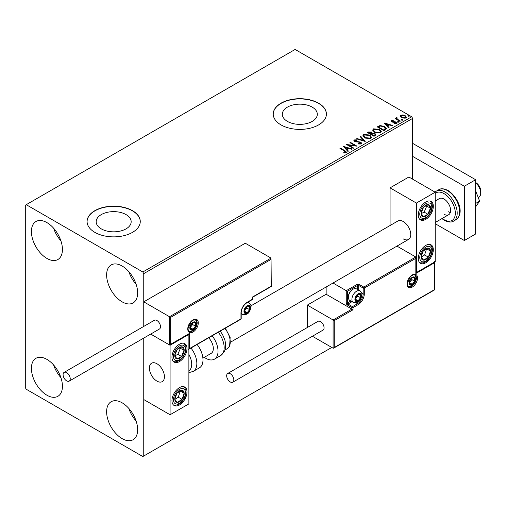 <?xml version="1.0" encoding="UTF-8"?>
<svg xmlns="http://www.w3.org/2000/svg" width="506" height="506" viewBox="0 0 506 506"><rect width="100%" height="100%" fill="white"/><g stroke="black" fill="none" stroke-linecap="round" stroke-linejoin="round"><path stroke-width="0.76" d="M312.189 107.12A17.495 10.101 0 0 0 293.126 104.932A17.495 10.101 0 0 0 282.323 114.261A17.495 10.101 0 0 0 287.446 121.408A17.495 10.101 0 0 0 306.516 123.597A17.495 10.101 0 0 0 317.313 114.261A17.495 10.101 0 0 0 312.189 107.12M126.045 214.595A17.495 10.101 0 0 0 106.975 212.4A17.495 10.101 0 0 0 96.178 221.736A17.495 10.101 0 0 0 101.301 228.876A17.495 10.101 0 0 0 120.371 231.065A17.495 10.101 0 0 0 131.168 221.736A17.495 10.101 0 0 0 126.045 214.595M132.477 210.66A26.59 15.351 0 0 0 103.496 207.333A26.59 15.351 0 0 0 87.083 221.52A26.59 15.351 0 0 0 94.869 232.374A26.59 15.351 0 0 0 123.85 235.701A26.59 15.351 0 0 0 140.263 221.52A26.59 15.351 0 0 0 132.477 210.66M140.263 221.628A26.59 15.351 0 0 0 132.477 210.882A26.59 15.351 0 0 0 103.585 207.53A26.59 15.351 0 0 0 87.083 221.628M318.622 103.192A26.59 15.351 0 0 0 289.641 99.865A26.59 15.351 0 0 0 273.227 114.046A26.59 15.351 0 0 0 281.013 124.9A26.59 15.351 0 0 0 309.995 128.233A26.59 15.351 0 0 0 326.408 114.046A26.59 15.351 0 0 0 318.622 103.192M326.408 114.154A26.59 15.351 0 0 0 318.622 103.407A26.59 15.351 0 0 0 289.729 100.061A26.59 15.351 0 0 0 273.227 114.154M122.136 438.632A21.935 12.663 60 0 1 107.803 419.303A21.935 12.663 60 0 1 111.162 401.72A21.935 12.663 60 0 1 122.136 402.808A21.935 12.663 60 0 1 136.462 422.137A21.935 12.663 60 0 1 133.103 439.72A21.935 12.663 60 0 1 122.136 438.632M136.133 421.081A21.935 12.663 60 0 1 128.821 408.418M46.925 258.427A21.935 12.663 60 0 1 32.593 239.098A21.935 12.663 60 0 1 35.951 221.514A21.935 12.663 60 0 1 46.925 222.602A21.935 12.663 60 0 1 61.251 241.938A21.935 12.663 60 0 1 57.893 259.515A21.935 12.663 60 0 1 46.925 258.427M60.922 240.875A21.935 12.663 60 0 1 53.611 228.212M122.136 301.848A21.935 12.663 60 0 1 107.803 282.519A21.935 12.663 60 0 1 111.162 264.942A21.935 12.663 60 0 1 122.136 266.023A21.935 12.663 60 0 1 136.462 285.359A21.935 12.663 60 0 1 133.103 302.936A21.935 12.663 60 0 1 122.136 301.848M136.133 284.302A21.935 12.663 60 0 1 128.821 271.633M46.925 395.211A21.935 12.663 60 0 1 32.593 375.876A21.935 12.663 60 0 1 35.951 358.299A21.935 12.663 60 0 1 46.925 359.387A21.935 12.663 60 0 1 61.251 378.716A21.935 12.663 60 0 1 57.893 396.299A21.935 12.663 60 0 1 46.925 395.211M60.922 377.659A21.935 12.663 60 0 1 53.611 364.997M412.637 179.181L412.637 118.391L143.755 273.626L142.819 271.994L411.694 116.759L295.118 49.455L25.3 205.234L25.3 387.609L26.242 389.24L142.819 456.545L143.755 456.001L143.755 338.078L143.755 399.55L170.079 414.749L188.883 403.896L188.883 334.415L188.555 334.226M170.642 317.376L170.642 344.295L189.446 333.441L189.446 348.64L240.964 318.894L240.964 313.031A8.773 5.066 -60 0 1 247.168 302.284L252.247 299.356L252.247 297.18L271.052 286.326L271.052 259.401L170.642 317.376L143.755 301.848L143.755 326.414L143.755 273.626M143.755 456.001L331.784 347.445M400.221 116.481L400.79 115.235L402.94 114.906L405.142 115.608L406.407 117.209L405.768 118.113L401.435 117.753L400.157 116.146M396.944 118.138L397.261 119.15L400.448 121.079L399.942 121.377L395.135 118.6L395.641 118.303L396.35 118.714L396.438 117.746L396.989 117.62L397.254 118.056L396.837 118.663M395.509 118.815L396.35 119.15L396.438 117.746L396.438 118.183L396.989 117.62M391.246 121.288L391.543 120.573L393.2 120.403L393.32 120.814L392.163 120.896L392.321 121.554L395.199 121.75L396.805 122.971L396.426 123.502L394.737 123.723L394.579 123.3L395.781 123.192L395.622 122.389L392.745 122.193L391.84 121.857L391.543 120.573L391.195 121.06M392.163 120.896L392.321 121.99L392.877 122.167L392.877 121.737M395.243 123.768L395.781 123.628L395.622 122.389M385.357 129.795L383.826 130.681L377.248 126.879L380.044 125.539L384.668 126.487L386.432 128.53L385.357 129.795M374.042 136.329L367.457 132.528L368.393 131.99L371.537 132.06L372.321 133.223L375.041 133.597L375.964 134.76L374.042 136.329M372.34 133.053L372.321 133.66L375.041 134.027L375.041 133.597M365.18 141.446L356.49 138.859L357.04 138.543L363.637 140.504L360.247 136.696L360.797 136.38L365.18 141.446M353.707 148.068L353.201 148.359L346.623 144.558L354.82 145.494L349.912 142.66L350.418 142.369L356.996 146.171L348.811 145.241L353.707 148.068M343.757 152.983L345.326 152.755L345.326 152.325L344.333 150.94L339.956 148.41L340.462 148.119L344.902 150.68L346.458 152.104L346.009 152.711L344.004 152.989L343.757 152.546L345.478 152.198M142.819 271.994L26.242 204.69M343.416 146.411L352.189 148.947L351.638 149.264L348.849 148.435L347.002 149.504L348.438 151.111L347.888 151.427L343.416 146.411M358.337 143.546L358.337 143.976L360.468 144.014L360.272 142.407L354.655 141.503L353.877 140.548L354.295 139.934L356.679 139.846L356.686 140.307L354.959 140.333L355.13 141.193L360.784 142.123L361.651 143.261L361.176 143.951L358.261 143.976L358.337 143.546L360.753 143.299M354.959 140.333L354.788 140.902M364.706 137.955L362.897 135.722L363.713 134.495L369.734 135.013L371.512 137.252L370.677 138.467L364.706 137.955M374.491 132.3L372.688 130.067L373.504 128.847L379.525 129.359L381.296 131.604L380.461 132.819L374.491 132.3M384.079 122.933L392.858 125.469L392.302 125.785L389.519 124.957L387.672 126.026L389.101 127.632L388.551 127.948L384.079 122.933M397.874 122.035L397.748 121.472L398.722 121.548L398.848 122.104L397.874 122.035L397.748 121.472L397.748 121.908L398.722 121.978L398.722 121.548L398.848 122.104M401.758 119.789L401.631 119.233L402.599 119.302L402.725 119.865L401.758 119.789L401.631 119.233L401.631 119.663L402.599 119.739L402.599 119.302L402.725 119.865M408.083 116.14L407.956 115.577L408.93 115.653L409.057 116.209L408.083 116.14L407.956 115.577L407.956 116.013L408.93 116.083L408.93 115.653L409.057 116.209M411.694 116.759L412.637 118.391M340.329 148.625L340.462 148.119M340.462 148.549L346.414 152.312M344.902 152.894L344.902 152.458M345.326 152.755L345.547 152.42M343.852 146.904L351.695 149.232M348.179 151.256L347.002 149.504M345.041 147.303L346.547 149.422L347.964 148.606L347.964 148.169L345.041 147.303L346.547 148.985L347.964 148.169M346.547 149.422L346.547 148.985M347.413 145.02L354.82 145.93L354.82 145.494M350.285 142.875L350.418 142.369M350.418 142.806L356.218 146.152M353.333 148.283L348.811 145.677L348.811 145.241M360.468 144.014L360.803 143.527M353.922 140.769L354.295 139.934M354.295 140.371L356.679 140.282L356.679 139.846M354.959 140.763L355.13 141.193M355.13 141.629L356.287 141.939L356.287 141.509M356.287 141.939L357.565 141.958L357.565 141.528M357.565 141.958L360.784 142.553L360.784 142.123M360.784 142.553L361.619 143.47M356.989 139.011L357.04 138.543M357.04 138.979L363.637 140.934L363.637 140.504M360.5 136.981L360.797 136.38M360.797 136.81L364.832 141.338M362.916 135.943L363.713 134.495M363.713 134.931L369.734 135.444L369.734 135.013M369.734 135.444L371.493 137.468M363.782 136.101L365.205 138.094L369.981 138.524L370.645 137.278M369.228 135.304L364.415 134.874L363.763 135.867L365.205 137.657L369.981 138.087L370.67 137.056L369.228 135.304M369.981 138.524L369.981 138.087M365.205 138.094L365.205 137.657M367.837 132.749L371.537 132.49L371.537 132.06M371.537 132.49L372.321 133.66M375.041 134.027L375.926 134.969M374.453 135.747L375.104 134.621L374.535 133.888L372.561 133.666L371.423 134.235L371.423 134.666L373.871 136.082L375.054 134.824M371.012 134.128L371.613 133.059L371.043 132.357L368.64 132.629L368.64 133.059L370.753 134.28L371.549 133.261M370.753 134.28L371.012 133.698M368.64 132.629L370.753 133.843M373.871 136.082L374.453 135.311M371.423 134.235L373.871 135.646M372.707 130.295L373.504 128.847M373.504 129.277L379.525 129.795L379.525 129.359M379.525 129.795L381.284 131.813M373.573 130.447L374.997 132.445L379.766 132.869L380.43 131.63M379.013 129.656L374.2 129.22L373.548 130.213L374.997 132.009L379.766 132.439L380.455 131.408L379.013 129.656M379.766 132.869L379.766 132.439M374.997 132.445L374.997 132.009M377.621 127.095L380.044 125.969L380.044 125.539M380.044 125.969L384.668 126.924L384.668 126.487M384.668 126.924L386.407 128.745M385.389 129.239L384.162 126.778L380.404 126.051L378.431 126.974L378.431 127.411L383.662 130.428L385.389 129.239L385.502 128.568M378.431 126.974L383.662 129.998L385.534 128.347L385.534 128.783M383.662 130.428L383.662 129.998M384.516 123.426L392.359 125.754M388.848 127.778L387.672 126.026M385.711 123.825L387.21 125.943L388.627 125.127L388.627 124.691L385.711 123.825L387.21 125.507L388.627 124.691M387.21 125.943L387.21 125.507M391.543 121.01L392.403 120.814M393.2 120.801L393.2 120.403M392.163 121.332L392.321 121.99L392.163 121.332M392.877 122.167L395.199 122.18L395.199 121.75M395.199 122.18L396.109 122.515L396.109 122.085M396.109 122.515L396.761 123.173M395.781 123.628L395.622 122.825L395.781 123.628M397.874 122.465L397.748 121.908M398.722 121.978L398.848 122.541M395.641 118.739L395.641 118.303M396.944 118.575L397.261 119.15M397.261 119.587L400.075 121.301M401.758 120.226L401.631 119.663M402.599 119.739L402.725 120.301M400.221 116.918L400.79 115.235M400.79 115.672L402.94 115.343L402.94 114.906M402.94 115.343L405.142 116.045L405.142 115.608M405.142 116.045L406.381 117.424M400.98 116.443L401.941 117.898L405.173 118.202L405.591 117.316M404.642 115.906L401.378 115.577L400.948 116.216L401.941 117.462L405.173 117.771L405.622 117.101L404.642 115.906M405.173 118.202L405.173 117.771M401.941 117.898L401.941 117.462M408.083 116.57L407.956 116.013M408.93 116.083L409.057 116.646M403.231 238.889A10.639 6.142 -120 0 0 408.551 239.414A10.639 6.142 -120 0 0 410.183 230.894A10.639 6.142 -120 0 0 403.231 221.52A10.639 6.142 -120 0 0 397.912 220.989L250.925 305.858M425.799 262.772A10.639 6.142 -60 0 1 420.48 263.297A10.639 6.142 -60 0 1 418.848 254.771A10.639 6.142 -60 0 1 425.799 245.404A10.639 6.142 -60 0 1 431.112 244.872A10.639 6.142 -60 0 1 432.744 253.398A10.639 6.142 -60 0 1 425.799 262.772M425.799 201.976A10.639 6.142 120 0 0 418.848 211.35A10.639 6.142 120 0 0 420.48 219.876A10.639 6.142 120 0 0 425.799 219.345A10.639 6.142 120 0 0 432.744 209.977A10.639 6.142 120 0 0 431.112 201.451A10.639 6.142 120 0 0 425.799 201.976M416.394 203.064L435.198 192.21L435.198 261.684L416.394 272.538L416.394 203.064L390.069 187.865L390.069 225.518M435.198 192.21L408.873 177.011L390.069 187.865M416.394 272.538L416.065 272.348M156.917 381.094A10.639 6.142 60 0 1 149.972 371.72A10.639 6.142 60 0 1 151.598 363.2A10.639 6.142 60 0 1 156.917 363.725A10.639 6.142 60 0 1 163.868 373.099A10.639 6.142 60 0 1 162.236 381.625A10.639 6.142 60 0 1 156.917 381.094M179.485 344.188A10.639 6.142 -60 0 1 184.798 343.663A10.639 6.142 -60 0 1 186.429 352.182A10.639 6.142 -60 0 1 179.485 361.556A10.639 6.142 -60 0 1 174.165 362.081A10.639 6.142 -60 0 1 172.533 353.561A10.639 6.142 -60 0 1 179.485 344.188M179.485 404.977A10.639 6.142 120 0 0 186.429 395.603A10.639 6.142 120 0 0 184.798 387.084A10.639 6.142 120 0 0 179.485 387.609A10.639 6.142 120 0 0 172.533 396.982A10.639 6.142 120 0 0 174.165 405.508A10.639 6.142 120 0 0 179.485 404.977M170.079 414.749L170.079 345.269L188.883 334.415M170.079 345.269L150.687 334.074L169.516 344.947L169.516 316.724L271.052 258.104L245.29 243.228L143.755 301.848M475.621 182.546L476.001 182.767A6.648 3.839 60 0 1 480.63 189.946A6.648 3.839 60 0 1 480.7 190.907L480.7 193.077A9.304 5.376 -120 0 0 480.605 191.73A9.304 5.376 -120 0 0 475.621 182.748M164.33 375.218A10.639 6.142 -120 0 0 159.194 365.446A10.639 6.142 -120 0 0 151.598 363.2A10.639 6.142 -120 0 0 149.504 369.608A10.639 6.142 -120 0 0 154.64 379.373A10.639 6.142 -120 0 0 162.236 381.625A10.639 6.142 -120 0 0 164.33 375.218M478.265 197.631L478.771 197.34A9.304 5.376 -120 0 0 480.7 193.077M271.052 259.401L271.286 286.459L252.481 297.319L252.481 299.027A0.797 0.462 180 0 1 252.247 299.356A0.797 0.462 -120 0 1 252.083 299.716A0.797 0.797 0 0 0 252.481 299.027M170.642 344.295L188.883 334.036M189.446 333.441L188.321 334.093M189.446 348.64L188.321 349.292M326.142 286.991L326.142 294.252L351.904 309.122L333.1 319.982L334.226 320.633L334.226 347.552L333.1 348.204L333.1 319.982L307.338 305.105L307.338 327.496M326.142 294.252L307.338 305.105M434.869 261.874L434.869 289.717L333.663 348.147L333.1 348.204L312.392 336.25M334.226 347.552L434.635 289.584L434.635 262.665L415.831 273.518L415.831 257.016L396.944 246.112M415.831 258.319L364.314 288.066L364.314 293.929A8.773 5.066 -60 0 1 358.109 304.675L353.03 307.604L353.03 309.773L351.904 309.122L351.904 307.604L347.388 304.998A1.594 0.923 -120 0 1 346.262 303.043L346.262 290.672L333.018 283.025M434.635 262.665L434.635 261.362M415.831 273.518L415.831 272.215M361.651 293.044L363.182 293.929L363.182 288.066A0.797 0.462 0 0 0 364.314 288.066A0.797 0.462 -120 0 0 363.744 287.085L359.235 284.48A1.594 0.923 0 0 0 356.977 284.48L346.262 290.672L347.388 291.323L347.388 303.043L350.892 301.019M416.065 272.734L415.831 257.016L363.744 287.085A0.797 0.462 -60 0 0 363.182 288.066L358.672 285.46L358.672 290.159M355.288 299.135A3.991 2.302 120 0 0 355.661 300.545A3.991 2.302 120 0 0 358.109 300.766A3.991 2.302 120 0 0 360.55 297.724A3.991 2.302 120 0 0 360.55 294.467A3.991 2.302 120 0 0 358.109 294.252A3.991 2.302 120 0 0 355.661 297.288A3.991 2.302 120 0 0 355.288 299.135M355.541 298.844L355.661 300.545L358.109 300.766L360.55 297.724L360.55 294.467L358.109 294.252L355.661 297.288L355.541 298.844M348.406 297.332A6.648 3.839 120 0 0 349.779 300.381L353.277 302.398A6.648 3.839 -60 0 1 351.904 299.356A6.648 3.839 -60 0 1 354.801 292.664A6.648 3.839 -60 0 1 359.924 290.88L356.426 288.863A6.648 3.839 120 0 0 353.106 289.192A6.648 3.839 120 0 0 348.406 297.332L348.406 296.598A5.743 3.314 -60 0 1 352.467 289.565L353.106 289.192M355.541 298.825L357.729 296.099L357.729 294.618M355.547 299.286L358.109 300.766M357.729 296.099L360.55 297.724M358.849 293.486L360.55 294.467M244.354 311.076A3.991 2.302 120 0 0 244.727 312.487A3.991 2.302 120 0 0 247.168 312.708A3.991 2.302 120 0 0 249.616 309.666A3.991 2.302 120 0 0 249.616 306.408A3.991 2.302 120 0 0 247.168 306.193A3.991 2.302 120 0 0 244.727 309.229A3.991 2.302 120 0 0 244.354 311.076M244.6 310.785L244.727 312.487L247.168 312.708L249.616 309.666L249.616 306.408L247.168 306.193L244.727 309.229L244.6 310.785L246.795 308.04L246.795 306.56M244.613 311.228L247.168 312.708M246.795 308.04L249.616 309.666M247.915 305.428L249.616 306.408M190.199 327.578A3.991 2.302 120 0 0 190.579 328.989A3.991 2.302 120 0 0 193.02 329.204A3.991 2.302 120 0 0 195.461 326.168A3.991 2.302 120 0 0 195.461 322.91A3.991 2.302 120 0 0 193.02 322.695A3.991 2.302 120 0 0 190.579 325.731A3.991 2.302 120 0 0 190.199 327.578M190.452 327.287L190.579 328.989L193.02 329.204L195.461 326.168L195.461 322.91L193.02 322.695L190.579 325.731L190.452 327.287M190.452 327.262L192.641 324.542L192.641 323.062M190.458 327.73L193.02 329.204M192.641 324.542L195.461 326.168M193.766 321.93L195.461 322.91M409.436 282.639A3.991 2.302 120 0 0 409.816 284.049A3.991 2.302 120 0 0 412.257 284.264A3.991 2.302 120 0 0 414.699 281.228A3.991 2.302 120 0 0 414.699 277.971A3.991 2.302 120 0 0 412.257 277.75A3.991 2.302 120 0 0 409.816 280.792A3.991 2.302 120 0 0 409.436 282.639M409.689 282.348L409.816 284.049L412.257 284.264L414.699 281.228L414.699 277.971L412.257 277.75L409.816 280.792L409.689 282.348M409.689 282.323L411.878 279.597L411.878 278.123M409.702 282.791L412.257 284.264M411.878 279.597L414.699 281.228M413.004 276.991L414.699 277.971M429.733 211.363A6.648 3.839 120 0 0 430.492 208.251A6.648 3.839 120 0 0 428.367 204.633A6.648 3.839 120 0 0 423.674 207.043A6.648 3.839 120 0 0 421.106 213.077A6.648 3.839 120 0 0 423.225 216.688A6.648 3.839 120 0 0 427.918 214.278A6.648 3.839 120 0 0 429.733 211.363M429.075 211.192L430.492 208.251L428.367 204.633L423.674 207.043L421.106 213.077L423.225 216.688L427.918 214.278L429.075 211.192M421.346 213.551L424.161 212.109L426.729 206.081L426.4 205.518M424.161 212.109L427.918 214.278M426.729 206.081L430.492 208.251M183.419 353.567A6.648 3.839 120 0 0 184.178 350.462A6.648 3.839 120 0 0 182.052 346.844A6.648 3.839 120 0 0 177.359 349.254A6.648 3.839 120 0 0 174.785 355.282A6.648 3.839 120 0 0 176.91 358.899A6.648 3.839 120 0 0 181.603 356.49A6.648 3.839 120 0 0 183.419 353.567M182.761 353.403L184.178 350.462L182.052 346.844L177.359 349.254L174.785 355.282L176.91 358.899L181.603 356.49L182.761 353.403M175.032 355.762L177.846 354.32L180.414 348.292L180.085 347.723M177.846 354.32L181.603 356.49M180.414 348.292L184.178 350.462M175.544 401.536A6.648 3.839 120 0 0 177.359 402.365A6.648 3.839 120 0 0 182.052 399.354A6.648 3.839 120 0 0 184.178 393.288A6.648 3.839 120 0 0 181.603 390.227A6.648 3.839 120 0 0 176.91 393.232A6.648 3.839 120 0 0 174.785 399.304A6.648 3.839 120 0 0 175.544 401.536M175.949 400.758L177.359 402.365L182.052 399.354L184.178 393.288L181.603 390.227L176.91 393.232L174.785 399.304L175.949 400.758M174.855 399.386L178.289 397.185L180.281 390.955M178.289 397.185L182.052 399.354M180.414 391.113L184.178 393.288M421.859 259.325A6.648 3.839 120 0 0 423.674 260.154A6.648 3.839 120 0 0 428.367 257.143A6.648 3.839 120 0 0 430.492 251.077A6.648 3.839 120 0 0 427.918 248.016A6.648 3.839 120 0 0 423.225 251.027A6.648 3.839 120 0 0 421.106 257.092A6.648 3.839 120 0 0 421.859 259.325M422.263 258.553L423.674 260.154L428.367 257.143L430.492 251.077L427.918 248.016L423.225 251.027L421.106 257.092L422.263 258.553M421.169 257.181L424.61 254.973L426.596 248.75M424.61 254.973L428.367 257.143M426.729 248.908L430.492 251.077M188.883 370.835A14.623 8.444 -120 0 0 188.883 354.447M190.971 348.027A17.286 9.981 60 0 1 193.26 371.385L199.408 367.843A17.286 9.981 -120 0 0 197.112 344.478M208.668 337.812A10.639 6.142 60 0 1 212.621 351.79A10.639 6.142 60 0 1 211.122 353.397L202.893 358.153M212.159 335.794A17.286 9.981 60 0 1 216.884 356.547A17.286 9.981 60 0 1 214.449 359.152A17.286 9.981 60 0 1 204.31 357.331M66.665 380.879A5.054 2.916 -120 0 0 69.189 381.126A5.054 2.916 -120 0 0 69.967 377.078A5.054 2.916 -120 0 0 66.665 372.631A5.054 2.916 -120 0 0 64.142 372.378A5.054 2.916 -120 0 0 63.364 376.426A5.054 2.916 -120 0 0 66.665 380.879M69.189 381.126L159.447 329.02A5.054 2.916 -120 0 0 160.219 324.972A5.054 2.916 -120 0 0 156.917 320.519A5.054 2.916 -120 0 0 154.393 320.273L64.142 372.378M233.823 379.905A5.054 2.916 -120 0 0 231.615 374.82A5.054 2.916 -120 0 0 227.725 373.466A5.054 2.916 -120 0 0 226.675 375.775A5.054 2.916 -120 0 0 228.883 380.86A5.054 2.916 -120 0 0 232.773 382.213A5.054 2.916 -120 0 0 233.823 379.905M232.773 382.213L323.03 330.108A5.054 2.916 -120 0 0 324.074 327.793A5.054 2.916 -120 0 0 321.867 322.714A5.054 2.916 -120 0 0 317.977 321.361L227.725 373.466M475.621 190.825L479.625 201.141L475.621 203.45M479.625 201.141L475.621 206.834M412.637 143.356L475.621 179.725L475.621 234.006L464.344 240.514L435.198 223.69M412.637 156.386L464.344 186.24L464.344 240.514M475.621 179.725L464.344 186.24M435.198 201.002L439.379 198.586A9.304 5.376 60 0 1 444.034 199.048A9.304 5.376 60 0 1 450.112 207.251A9.304 5.376 60 0 1 448.689 214.708A9.304 5.376 60 0 1 444.034 214.247M450.315 212.533A9.304 5.376 60 0 1 448.36 211.748M344.902 151.117L344.902 150.68M368.393 132.427L368.393 131.99M378.241 126.74L378.241 126.304M384.206 130.118L384.206 129.681M393.883 122.161L393.883 121.731M398.836 120.586L398.836 120.15M187.758 328.989A7.445 4.301 -60 0 1 193.02 319.868A7.445 4.301 -60 0 1 198.282 322.91A7.445 4.301 -60 0 1 193.02 332.031A7.445 4.301 -60 0 1 187.758 328.989M197.157 322.91A6.648 3.839 120 0 0 195.778 319.868C195.582 318.888 194.013 319.488 191.072 321.664L187.985 328.666C188.327 330.633 188.706 331.538 189.13 331.379A6.648 3.839 120 0 0 194.253 329.602A6.648 3.839 120 0 0 197.157 322.91M252.083 299.716L247.004 302.651A0.797 0.462 -120 0 0 247.168 302.284M247.004 302.651C243.5 305.093 241.564 308.445 241.198 312.708A0.797 0.462 180 0 1 240.964 313.031M240.799 319.261A0.797 0.797 0 0 0 241.198 318.565A0.797 0.462 180 0 1 240.964 318.894A0.797 0.462 60 0 1 240.799 319.261L188.883 349.235M417.526 277.971A7.445 4.301 -60 0 1 412.257 287.085A7.445 4.301 -60 0 1 406.995 284.049A7.445 4.301 -60 0 1 412.257 274.929A7.445 4.301 -60 0 1 417.526 277.971M408.367 286.44A6.648 3.839 120 0 0 413.491 284.657A6.648 3.839 120 0 0 416.394 277.971A6.648 3.839 120 0 0 415.021 274.922C414.819 273.948 413.25 274.549 410.315 276.719L407.229 283.721C407.564 285.688 407.944 286.592 408.367 286.44M353.03 309.773L334.226 320.633M356.009 302.809L357.54 303.695A7.976 4.605 120 0 0 363.182 293.929A0.797 0.462 0 0 0 364.314 293.929M352.024 301.671L347.951 304.024L352.467 306.63L357.54 303.695A0.797 0.462 60 0 1 358.109 304.675M357.54 289.508L357.54 285.46L347.388 291.323M351.904 307.604A0.797 0.462 0 0 0 353.03 307.604A0.797 0.462 60 0 0 352.467 306.63A0.797 0.462 120 0 0 351.904 307.604M347.388 304.998A0.797 0.462 -60 0 1 347.951 304.024A0.797 0.462 60 0 1 347.388 303.043A0.797 0.462 0 0 1 346.262 303.043M356.977 284.48A0.797 0.462 60 0 1 357.54 285.46A0.797 0.462 180 0 1 358.672 285.46A0.797 0.462 120 0 1 359.235 284.48M354.908 299.356A4.522 2.612 120 0 0 358.109 301.196A4.522 2.612 120 0 0 361.303 295.662A4.522 2.612 120 0 0 358.109 293.815A4.522 2.612 120 0 0 354.908 299.356M243.974 311.291A4.522 2.612 120 0 0 247.168 313.138A4.522 2.612 120 0 0 250.369 307.604A4.522 2.612 120 0 0 247.168 305.757A4.522 2.612 120 0 0 243.974 311.291M241.198 313.676L242.342 314.34A6.648 3.839 -60 0 1 241.198 312.847M247.13 302.575A6.648 3.839 -60 0 1 248.99 302.822L247.845 302.164M189.826 327.793A4.522 2.612 120 0 0 193.02 329.64A4.522 2.612 120 0 0 196.214 324.106A4.522 2.612 120 0 0 193.02 322.259A4.522 2.612 120 0 0 189.826 327.793M409.063 282.854A4.522 2.612 120 0 0 412.257 284.701A4.522 2.612 120 0 0 415.458 279.16A4.522 2.612 120 0 0 412.257 277.32A4.522 2.612 120 0 0 409.063 282.854M430.834 211.552A8.507 4.915 120 0 0 429.088 202.944A8.507 4.915 120 0 0 420.758 209.769A8.507 4.915 120 0 0 422.504 218.377A8.507 4.915 120 0 0 430.834 211.552M184.519 353.764A8.507 4.915 120 0 0 182.774 345.155A8.507 4.915 120 0 0 174.444 351.98A8.507 4.915 120 0 0 176.189 360.588A8.507 4.915 120 0 0 184.519 353.764M174.444 403.004A8.507 4.915 120 0 0 182.774 400.208A8.507 4.915 120 0 0 184.519 389.588A8.507 4.915 120 0 0 176.189 392.378A8.507 4.915 120 0 0 174.444 403.004M420.758 260.792A8.507 4.915 120 0 0 429.088 258.003A8.507 4.915 120 0 0 430.834 247.377A8.507 4.915 120 0 0 422.504 250.166A8.507 4.915 120 0 0 420.758 260.792M220.211 331.145L222.495 334.453L224.898 340.013L225.676 344.143L225.195 349.488L224.322 351.67L220.591 355.61A17.286 9.981 -120 0 0 223.026 352.998A17.286 9.981 -120 0 0 218.301 332.246M225.36 328.173L230.141 337.546L229.604 346.174L227.219 348.71A14.623 8.444 -120 0 0 229.281 346.502A14.623 8.444 -120 0 0 224.885 328.451M438.778 189.725C440.922 188.238 444.021 188.504 448.082 190.515C456.956 196.151 465.438 212.153 456.064 219.661A17.286 9.981 -120 0 0 458.708 205.809A17.286 9.981 -120 0 0 447.418 190.579A17.286 9.981 -120 0 0 438.778 189.725L436.33 191.135A17.286 9.981 60 0 1 444.976 191.989A17.286 9.981 60 0 1 456.267 207.22A17.286 9.981 60 0 1 453.616 221.071C451.403 222.551 448.303 222.292 444.312 220.281L441.909 218.617M442.206 218.447A15.952 9.209 -120 0 0 444.034 219.674A15.952 9.209 -120 0 0 455.318 213.159A15.952 9.209 -120 0 0 444.034 193.621A15.952 9.209 -120 0 0 435.198 193.444M370.67 137.056L370.67 137.493M363.763 135.867L363.763 136.297M371.613 133.059L371.613 133.495M375.104 134.621L375.104 135.051M380.455 131.408L380.455 131.838M373.548 130.213L373.548 130.649M392.005 121.13L392.005 121.566M395.996 122.882L395.996 123.319M405.622 117.101L405.622 117.537M400.948 116.216L400.948 116.652M230.622 342.138L408.551 239.414M448.689 214.708L435.198 222.495M241.198 318.565L241.198 312.708M353.277 302.398C360.101 303.859 361.176 298.306 361.929 294.796C362.252 293.822 361.581 292.512 359.924 290.88M242.342 314.34C249.167 315.801 250.242 310.248 250.989 306.737C251.311 305.757 250.647 304.454 248.99 302.822M188.776 331.107L191.268 331.171L192.704 330.538L195.607 327.471L196.84 323.233L196.638 321.715L195.367 319.697M408.019 286.168L410.505 286.232L411.947 285.599L414.844 282.525L416.077 278.294L415.875 276.769L414.61 274.758M419.835 219.402L423.32 219.452L425.938 218.219L428.032 216.46L431.289 211.521L432.415 206.998L432.168 204.12L430.378 201.129M173.52 361.607L175.924 361.866L179.624 360.43L181.711 358.672L184.968 353.732L186.1 349.21L185.854 346.325L184.064 343.34M173.52 405.028L175.936 405.287L179.598 403.87L181.799 402.004L184.057 398.981L185.601 395.401L186.1 392.574L185.904 389.962L184.064 386.761M419.835 262.823L423.326 262.873L425.913 261.665L428.114 259.799L430.372 256.77L431.915 253.19L432.415 250.362L432.219 247.75L430.378 244.556M193.26 371.385L188.883 372.65M220.591 355.61L214.449 359.152M227.219 348.71L225.05 349.962M456.064 219.661L453.616 221.071M435.033 192.116L436.33 191.135"/></g></svg>
